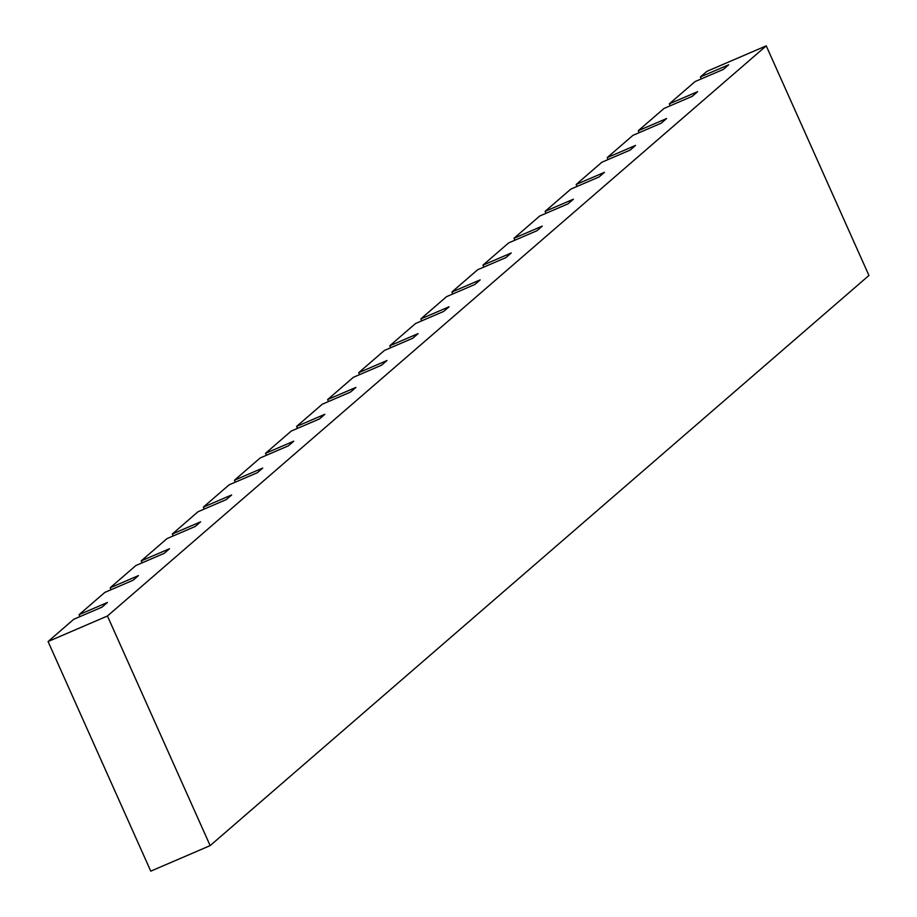 <?xml version="1.0" encoding="UTF-8"?>
<svg xmlns="http://www.w3.org/2000/svg" width="917" height="917" viewBox="0 0 917 917"><rect width="100%" height="100%" fill="white"/><g stroke="black" fill="none" stroke-linecap="round" stroke-linejoin="round"><path stroke-width="1.38" d="M701.299 78.896L700.416 76.936L706.847 71.377L766.234 45.85L868.938 275.467L210.153 845.623L107.438 616.006L766.234 45.85M210.153 845.623L150.766 871.15L48.062 641.533L107.438 616.006M48.062 641.533L73.761 619.284L102.039 607.123L107.404 602.492L79.126 614.642L104.836 592.393L133.103 580.243L138.467 575.601L110.189 587.763L135.899 565.514L164.177 553.352L169.53 548.721L141.252 560.872L166.963 538.623L195.241 526.473L200.594 521.83L172.316 533.992L198.026 511.743L226.304 499.582L231.657 494.951L203.379 507.101L229.09 484.852L257.368 472.702L262.72 468.06L234.443 480.221L260.153 457.973L288.431 445.811L293.784 441.18L265.517 453.33L291.216 431.082L319.494 418.931L324.847 414.289L296.581 426.451L322.291 404.202L350.558 392.04L355.922 387.41L327.644 399.56L353.354 377.311L381.632 365.161L386.985 360.519L358.707 372.68L384.418 350.432L412.696 338.27L418.049 333.639L389.771 345.789L415.481 323.541L443.759 311.39L449.112 306.748L420.834 318.91L446.545 296.661L474.823 284.499L480.176 279.868L451.898 292.019L477.608 269.77L505.886 257.62L511.239 252.977L482.972 265.139L508.671 242.89L536.949 230.729L542.302 226.098L514.036 238.248L539.746 215.999L568.013 203.849L573.377 199.207L545.099 211.369L570.81 189.12L599.076 176.958L604.441 172.327L576.163 184.477L601.873 162.229L630.151 150.079L635.504 145.436L607.226 157.598L632.936 135.349L661.214 123.187L666.567 118.557L638.289 130.707L664 108.458L692.278 96.308L697.631 91.666L669.353 103.827L695.063 81.579L723.341 69.417L728.694 64.786L700.416 76.936M670.235 105.776L669.353 103.827M639.172 132.667L638.289 130.707M608.097 159.547L607.226 157.598M577.034 186.438L576.163 184.477M545.97 213.317L545.099 211.369M514.907 240.208L514.036 238.248M483.844 267.088L482.972 265.139M452.78 293.979L451.898 292.019M421.717 320.858L420.834 318.91M390.642 347.749L389.771 345.789M359.579 374.629L358.707 372.68M328.515 401.52L327.644 399.56M297.452 428.399L296.581 426.451M266.389 455.291L265.517 453.33M235.325 482.17L234.443 480.221M204.262 509.061L203.379 507.101M173.187 535.941L172.316 533.992M142.124 562.832L141.252 560.872M111.06 589.711L110.189 587.763M79.997 616.602L79.126 614.642"/></g></svg>
